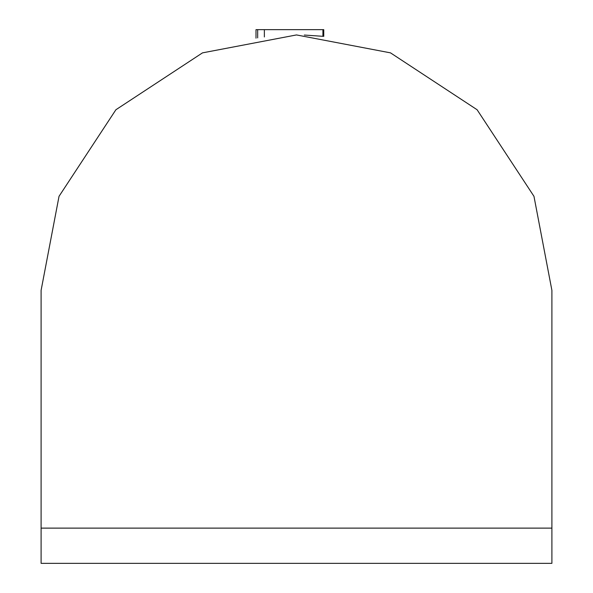 <?xml version="1.0" encoding="UTF-8"?>
<svg xmlns="http://www.w3.org/2000/svg" width="593" height="593" viewBox="0 0 593 593"><rect width="100%" height="100%" fill="white"/><g stroke="black" fill="none" stroke-linecap="round" stroke-linejoin="round"><path stroke-width="0.89" d="M551.898 290.333L533.967 196.32L477.098 109.742L390.513 52.866L296.5 34.935L202.487 52.866L115.902 109.742L59.033 196.32L41.102 290.333L41.102 563.35L551.898 563.35L551.898 290.333M304.32 35.054L323.007 36.314M41.102 528.126L551.898 528.126M256.006 38.167L256.006 29.65L257.673 29.65L257.673 37.9M323.756 36.395L323.756 29.65L257.673 29.65M264.367 36.966L264.367 29.65M322.918 36.306L322.918 29.65"/></g></svg>
